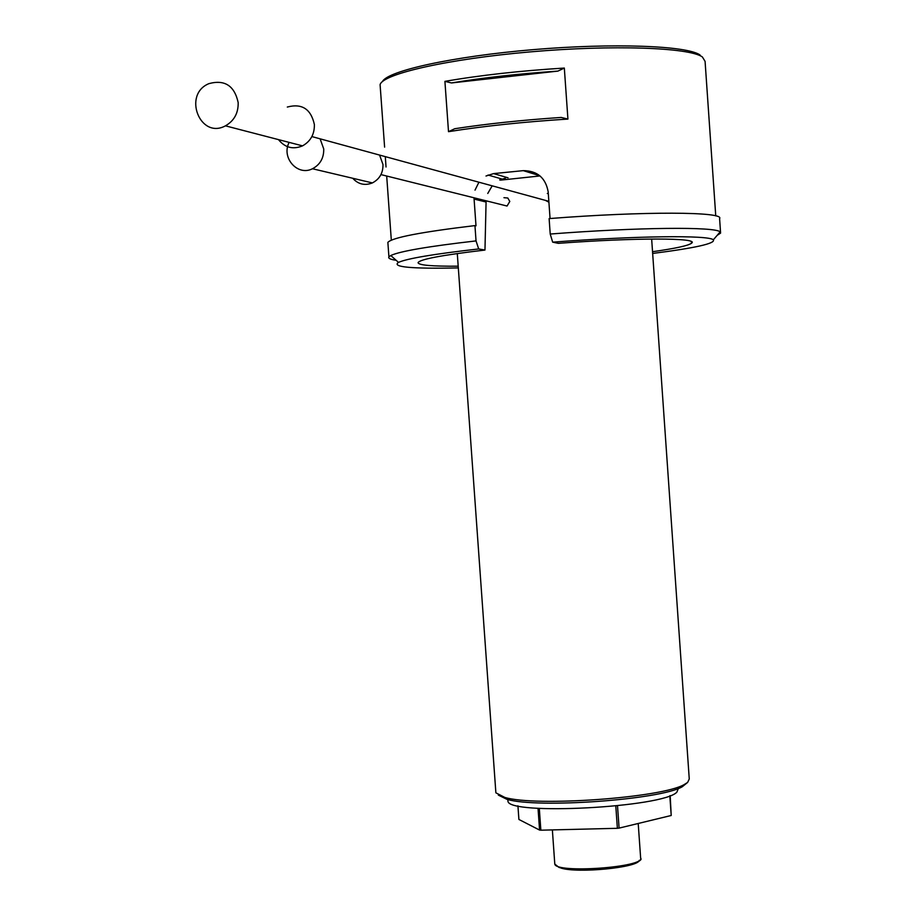 <?xml version="1.0" encoding="UTF-8"?>
<svg xmlns="http://www.w3.org/2000/svg" width="916" height="916" viewBox="0 0 916 916"><rect width="100%" height="100%" fill="white"/><g stroke="black" fill="none" stroke-linecap="round" stroke-linejoin="round"><path stroke-width="1.37" d="M548.272 193.196L547.299 193.494M545.364 200.364L548.913 202.184M289.147 142.381C281.029 157.678 297.608 176.502 312.47 168.75C320.153 164.651 323.909 158.056 323.737 148.976L320.096 138.82M352.717 178.265C358.236 184.311 364.797 185.868 372.4 182.914C379.613 179.101 383.14 172.975 382.98 164.525L379.579 155.067M238.171 102.546C234.462 85.68 224.718 79.383 208.951 83.631C182.364 94.371 200.043 139.713 225.439 125.836C234.164 120.843 238.412 113.08 238.171 102.546M278.475 139.61C284.99 147.682 293.017 149.766 302.543 145.862C310.639 141.293 314.577 134.171 314.371 124.496C310.948 108.993 301.925 103.176 287.303 107.046M670.18 795.615L671.21 815.492L619.09 828.11L617.373 828.304L615.792 805.966M539.306 808.381L540.852 830.194L617.373 828.304M540.852 830.194L539.57 830.068L538.024 808.301M517.929 805.828L518.903 819.454L539.57 830.068M669.825 795.752L671.21 815.492M619.09 828.11L617.51 805.782M715.751 215.878L705.08 61.361L702.389 56.964C689.175 47.414 612.518 44.689 530.375 51.868C448.176 58.968 382.613 73.91 380.094 84.661L380.277 87.146M486.133 200.81L486.075 202.024L474.087 199.058L475.999 225.817L474.946 225.599L476.034 240.908L478.69 248.946C434.001 254.007 407.276 258.484 398.494 262.388C391.475 267.06 411.41 268.903 458.309 267.919M474.087 199.058L474.03 197.799M475.015 190.15L478.919 182.215M485.995 176.021L493.598 173.605L523.265 170.639C537.314 170.765 545.615 177.83 548.18 191.833L550.058 218.523M567.92 119.069C523.643 121.874 483.843 126.076 448.508 131.675L454.748 128.721C486.659 123.832 522.131 120.076 561.187 117.443L567.92 119.069L564.325 68.059L557.913 71.105C518.845 73.715 483.373 77.654 451.485 82.944L557.913 71.105M451.485 82.944L444.913 81.364L448.508 131.675M444.913 81.364C480.224 75.238 520.025 70.807 564.325 68.059M652.661 253.446C695.473 247.984 715.694 243.438 713.335 239.82C709.041 235.011 635.761 235.79 552.669 242.156L550.218 234.038L549.131 218.592C644.097 211.161 725.014 211.642 719.598 218.603L720.548 232.366M550.218 234.038C638.04 227.225 715.923 226.573 720.125 231.908L720.594 233.099L717.148 235.378M396.159 260.304C390.399 259.457 387.983 258.312 388.911 256.869L390.777 255.518C399.937 251.236 428.356 246.37 476.034 240.908M474.946 225.599C421.2 232.011 392.174 237.599 387.869 242.374L387.972 243.759M538.551 174.796L537.165 174.933L538.585 174.819M505.506 178.128L499.678 179.914M486.075 202.024L484.965 250.057C442.073 255.095 419.768 259.297 418.051 262.674C418.509 265.205 431.883 266.373 458.195 266.19M652.535 251.705C675.768 248.419 688.832 245.534 691.752 243.061C698.919 237.771 635.899 237.588 558.325 243.335L552.669 242.156M492.178 185.834L487.759 193.471M484.965 250.057L478.69 248.946M382.453 81.57C387.548 70.83 453.168 56.357 533.238 49.636C613.273 42.834 687.069 45.64 700.064 54.994M540.039 175.941L500.445 180.143M678.344 788.447L676.89 792.122C663.47 807.465 507.979 815.618 507.956 801.145L507.865 799.851M687.16 782.802L682.271 786.752C660.287 799.783 537.303 808.599 506.926 799.325L498.327 795.099M495.762 791.367L495.877 792.821L504.796 797.424C535.791 806.87 661.776 797.836 684.195 784.565L687.641 782.424L689.256 778.955L651.654 239.03M502.128 204.795L507.052 206.031L509.8 201.451L507.808 198.016L503.937 197.684M493.598 173.605L508.071 177.83M537.165 174.933L523.265 170.639M639.242 860.353C638.509 867.532 577.71 873.566 560.958 868.059M554.741 863.33L554.787 864.051C555.657 873.761 645.963 867.292 640.628 857.891L638.212 823.484M311.887 136.576L548.844 201.314M312.47 168.75L372.4 182.914M225.439 125.836L302.543 145.862M380.094 84.661L384.606 147.132M385.293 156.636L386.037 166.987M386.689 176.032L391.315 240.152M387.869 242.374L388.911 256.869M691.065 241.423L691.752 243.061M552.371 829.907L554.787 864.051L559.058 867.463L565.218 868.952L584.179 870.189C604.56 869.559 620.029 867.795 630.609 864.899C638.876 861.864 642.242 859.677 640.685 858.338M507.842 799.542L507.956 801.145M457.29 253.549L495.877 792.821M488.045 175.036L501.934 179.021M682.271 786.752L684.195 784.565M506.926 799.325L504.796 797.424M713.335 239.82L720.125 231.908M398.494 262.388L390.777 255.518M380.953 174.601L507.052 206.031"/></g></svg>
